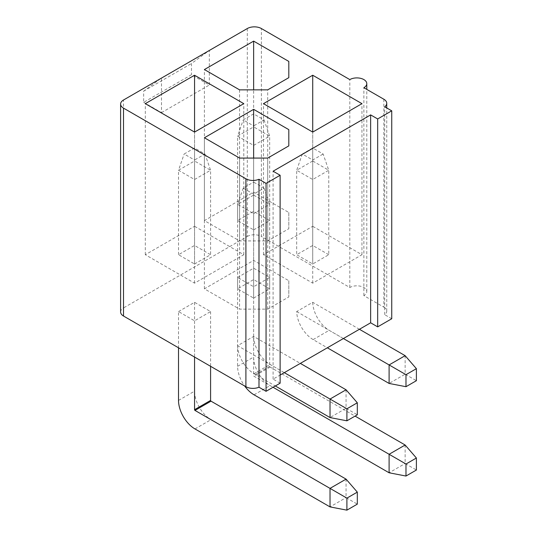 <?xml version="1.0" encoding="UTF-8"?>
<svg xmlns="http://www.w3.org/2000/svg" width="537" height="537" viewBox="0 0 537 537"><rect width="100%" height="100%" fill="white"/><g stroke="black" fill="none" stroke-linecap="round" stroke-linejoin="round"><path stroke-width="0.4" stroke-dasharray="2.69 2.01" d="M178.519 311.574L194.555 302.318L210.591 311.574L194.555 320.831L178.519 311.574L178.519 347.795M194.555 320.831L194.555 357.058M194.555 302.318L194.555 391.171A23.279 13.438 -120 0 0 211.014 419.672L346.063 497.645L330.027 506.901M210.591 311.574L210.591 366.315M346.063 479.125L346.063 497.645L357.313 504.142M237.602 277.461L253.639 268.205L269.675 277.461L253.639 286.724L237.602 277.461L237.602 366.315A23.279 13.438 -120 0 0 244.65 385.975M253.639 286.724L253.639 375.571A0.597 0.342 -120 0 0 254.061 376.303L273.051 387.271M253.639 268.205L253.639 357.058A23.279 13.438 -120 0 0 270.098 385.566L405.14 463.532L389.103 472.788M269.675 277.461L269.675 366.315A0.597 0.342 -120 0 0 270.098 367.046L355.064 416.101M405.14 445.012L405.14 463.532L416.397 470.029M359.428 329.282L312.729 302.318L296.692 311.574A23.279 13.438 -120 0 0 313.145 339.592L327.348 347.795M312.729 302.318A23.279 13.438 -120 0 0 329.181 330.336L405.14 374.195L389.103 383.452M296.692 311.574L343.385 338.538M405.14 355.675L405.14 374.195L416.397 380.693M284.308 372.651L237.609 345.687L253.645 336.43L300.344 363.388M280.126 383.183L273.091 379.122L280.126 375.061M120.603 311.984A9.948 5.746 180 0 1 123.517 307.923L123.517 100.003M247.309 28.535L247.309 236.448L123.517 307.923M247.309 236.448A9.948 5.746 180 0 1 261.378 236.448L261.378 28.535M383.827 99.224L383.827 307.144L363.871 295.625A9.948 5.746 0 0 0 366.784 291.564A9.948 5.746 0 0 0 360.649 286.261A9.948 5.746 0 0 0 349.809 287.503L261.378 236.448M383.827 307.144A9.948 5.746 180 0 1 386.741 311.205A9.948 5.746 180 0 1 384.707 314.682L384.707 106.769M391.742 318.743L384.707 314.682M143.654 102.332L161.496 112.636L161.496 78.073L143.654 91.142L143.654 102.332L191.481 74.717L209.329 85.021L209.329 50.458L191.481 63.527L191.481 74.717M161.496 112.636L209.329 85.021M273.091 379.122L273.091 171.209M363.871 295.625L363.871 87.712M349.809 287.503L349.809 79.59M312.722 283.147L312.722 132.082L312.722 226.299L263.486 254.719L312.722 283.147L361.958 254.719L312.722 226.299M263.486 254.719L263.486 103.654M361.958 254.719L361.958 103.654M328.758 254.719L312.722 245.463L296.686 254.719L312.722 263.982L328.758 254.719L328.758 170.256L323.133 154.012L312.722 148.004L302.311 154.012L312.722 160.019L323.133 154.012M239.569 89.854L239.569 240.918L267.708 240.918L288.805 228.735L288.805 212.491L253.639 192.186L204.402 220.613L239.569 240.918M204.402 220.613L204.402 69.548M253.639 192.186L253.639 89.854M288.805 212.491L288.805 228.735M267.708 240.918L267.708 89.854M253.639 229.87L269.675 220.613L253.639 211.35L237.602 220.613L253.639 229.87L253.639 125.913L264.05 119.899L253.639 113.891L243.227 119.899L253.639 125.913M239.569 158.073L239.569 309.137L267.708 309.137L288.805 296.954L288.805 280.71L253.639 260.405L204.402 288.832L239.569 309.137M204.402 288.832L204.402 137.767M253.639 260.405L253.639 158.073M288.805 280.71L288.805 296.954M267.708 309.137L267.708 158.073M253.639 298.089L269.675 288.832L253.639 279.576L237.602 288.832L253.639 298.089L253.639 213.625L237.602 204.369L253.639 195.106L253.639 182.11L243.227 188.125L253.639 194.132L264.05 188.125L253.639 182.11M194.555 283.147L194.555 132.082L194.555 226.299L145.319 254.719L194.555 283.147L243.791 254.719L194.555 226.299M145.319 254.719L145.319 103.654M243.791 254.719L243.791 103.654M194.555 263.982L210.591 254.719L194.555 245.463L178.519 254.719L194.555 263.982L194.555 160.019L204.966 154.012L194.555 148.004L184.144 154.012L194.555 160.019M143.654 91.142L191.481 63.527M253.639 279.576L253.639 195.106L269.675 204.369L264.05 188.125M253.639 194.132L253.639 213.625L269.675 204.369L269.675 288.832M243.227 188.125L237.602 204.369L237.602 288.832M253.645 336.43A23.279 13.438 -120 0 0 270.098 364.448L346.063 408.301L330.027 417.564M237.609 345.687A23.279 13.438 -120 0 0 254.061 373.705L275.3 385.969M346.063 389.788L346.063 408.301L357.313 414.799M302.311 154.012L296.686 170.256L312.722 160.999L312.722 148.004M312.722 245.463L312.722 160.999L328.758 170.256L312.722 179.512L296.686 170.256L296.686 254.719M312.722 160.019L312.722 263.982M264.05 119.899L269.675 136.143L253.639 145.406L237.602 136.143L243.227 119.899M253.639 113.891L253.639 126.886L269.675 136.143L269.675 220.613M237.602 220.613L237.602 136.143L253.639 126.886L253.639 211.35M204.966 154.012L210.591 170.256L194.555 179.512L178.519 170.256L184.144 154.012M194.555 148.004L194.555 160.999L210.591 170.256L210.591 254.719M178.519 254.719L178.519 170.256L194.555 160.999L194.555 245.463M178.519 400.427L194.555 391.171M194.978 428.935L211.014 419.672M237.602 366.315L253.639 357.058M269.675 366.315L253.639 375.571M270.098 367.046L254.061 376.303M254.061 394.823L270.098 385.566M313.145 339.592L329.181 330.336M254.061 373.705L270.098 364.448M386.741 311.205L386.741 107.937M366.784 291.564L366.784 89.39"/><path stroke-width="0.81" d="M178.519 347.795L178.519 400.427A23.279 13.438 -120 0 0 194.978 428.935L330.027 506.901L330.027 488.381L346.063 479.125L211.014 401.159L194.978 410.416L346.902 498.128L346.902 510.15L357.313 504.142L357.313 492.12L346.902 498.128M194.555 357.058L194.555 409.684A0.597 0.342 -120 0 0 194.978 410.416M210.591 366.315L210.591 400.427A0.597 0.342 -120 0 0 211.014 401.159M330.027 506.901L346.902 510.15M357.313 492.12L346.063 479.125M273.051 387.271L389.103 454.275L405.14 445.012L355.064 416.101M244.65 385.975A23.279 13.438 -120 0 0 254.061 394.823L389.103 472.788L389.103 454.275L405.985 464.022L405.985 476.037L416.397 470.029L416.397 458.007L405.985 464.022M389.103 472.788L405.985 476.037M416.397 458.007L405.14 445.012M327.348 347.795L389.103 383.452L389.103 364.932L405.14 355.675L416.397 368.671L405.985 374.678L405.985 386.7L416.397 380.693L416.397 368.671M280.126 375.061L343.385 338.538L405.985 374.678M343.385 338.538L359.428 329.282L405.14 355.675M405.985 386.7L389.103 383.452M280.126 175.27L266.057 183.386L266.057 391.305L280.126 383.183L280.126 175.27L273.091 171.209L370.637 114.891L370.637 322.804L377.672 326.865L391.742 318.743L391.742 110.83L377.672 118.952L370.637 114.891M266.057 391.305L258.988 387.224L258.988 179.304L266.057 183.386M258.968 387.204A9.948 5.746 180 0 1 245.899 386.7L245.899 178.781L123.517 108.125L123.517 316.038L245.899 386.7M123.517 316.038A9.948 5.746 180 0 1 120.603 311.984L120.603 104.064A9.948 5.746 0 0 0 123.517 108.125M359.428 329.282L370.637 322.804M391.742 110.83L384.707 106.769A9.948 5.746 0 0 0 386.741 103.285A9.948 5.746 0 0 0 383.827 99.224L363.871 87.712A9.948 5.746 0 0 0 366.784 83.651A9.948 5.746 0 0 0 360.649 78.342A9.948 5.746 0 0 0 349.809 79.59L261.378 28.535A9.948 5.746 0 0 0 247.309 28.535L123.517 100.003A9.948 5.746 0 0 0 120.603 104.064M245.899 178.781A9.948 5.746 0 0 0 258.968 179.284M194.555 132.082L243.791 103.654L194.555 75.234L145.319 103.654L194.555 132.082L194.555 75.234M267.708 158.073L288.805 145.889L288.805 129.645L253.639 109.34L204.402 137.767L239.569 158.073L267.708 158.073M288.805 129.645L288.805 145.889M267.708 89.854L288.805 77.67L288.805 61.426L253.639 41.121L204.402 69.548L239.569 89.854L267.708 89.854M288.805 61.426L288.805 77.67M312.722 132.082L361.958 103.654L312.722 75.234L263.486 103.654L312.722 132.082L312.722 75.234M253.639 89.854L253.639 41.121M253.639 158.073L253.639 109.34M377.672 118.952L377.672 326.865M284.308 372.651L330.027 399.045L346.063 389.788L357.313 402.784L346.902 408.791L346.902 420.813L357.313 414.799L357.313 402.784M300.344 363.388L346.063 389.788M275.3 385.969L330.027 417.564L330.027 399.045L346.902 408.791M346.902 420.813L330.027 417.564M210.591 400.427L194.555 409.684M386.741 107.937L386.741 103.285M366.784 89.39L366.784 83.651"/></g></svg>
